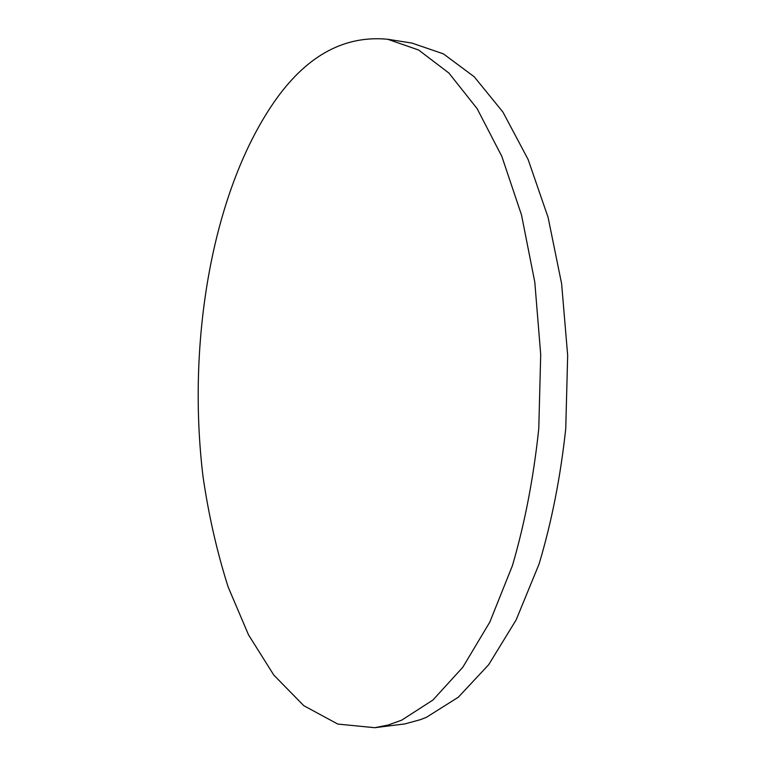 <?xml version="1.0" encoding="UTF-8"?>
<svg xmlns="http://www.w3.org/2000/svg" width="766" height="766" viewBox="0 0 766 766"><rect width="100%" height="100%" fill="white"/><g stroke="black" fill="none" stroke-linecap="round" stroke-linejoin="round"><path stroke-width="1.15" d="M277.11 97.818C212.287 187.775 186.511 341.368 203.076 477.036C208.735 515.633 217.104 552.305 228.172 587.062L248.49 634.794L273.816 675.095L303.796 705.687L337.796 724.071L374.765 727.7L388.199 725.029L401.719 720.155L432.943 700.028L462.808 667.253L489.819 622.088L512.406 565.672C524.854 523.13 533.643 477.419 538.776 428.548L540.71 354.543L534.792 282.108L521.512 214.997L501.835 156.398L477.122 108.628L448.876 73.019L418.6 50.001L387.673 39.258C345.294 35.226 308.43 54.75 277.11 97.818M374.765 727.7L404.965 723.889L420.668 719.58L426.576 717.225L458.336 697.204L488.689 664.687L516.121 619.953L539.034 564.14C551.664 522.058 560.559 476.873 565.748 428.567L567.673 355.424L561.631 283.813L548.111 217.448L528.1 159.443L502.956 112.114L474.221 76.772L443.399 53.859L411.907 43.078L387.673 39.258"/></g></svg>
